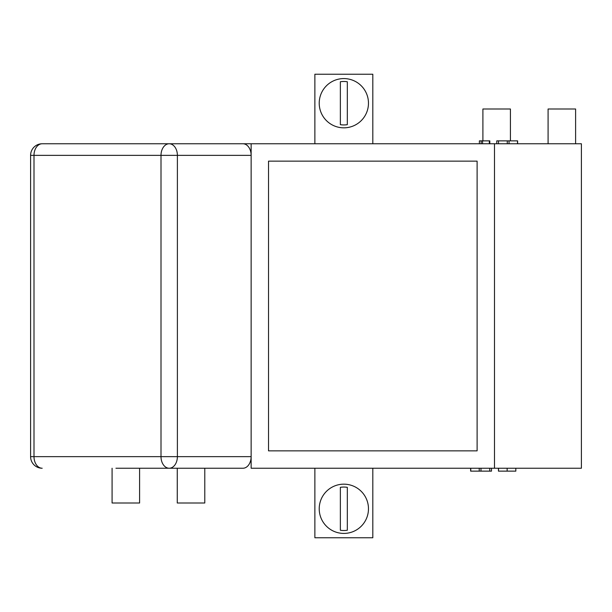 <?xml version="1.0" encoding="UTF-8"?>
<svg xmlns="http://www.w3.org/2000/svg" width="612" height="612" viewBox="0 0 612 612"><rect width="100%" height="100%" fill="white"/><g stroke="black" fill="none" stroke-linecap="round" stroke-linejoin="round"><path stroke-width="0.92" d="M482.899 140.867L482.899 109.005L510.423 109.005L510.423 140.867M204.783 468.234L204.783 502.995L177.266 502.995L177.266 468.234M251.134 143.766L251.134 468.234L494.488 468.234L494.488 143.766L106.281 143.766M494.488 143.766L581.4 143.766L581.4 468.234L494.488 468.234M314.874 143.766L314.874 74.236L372.815 74.236L372.815 143.766M314.874 468.234L314.874 537.764L372.815 537.764L372.815 468.234M268.523 161.147L268.523 450.853L477.108 450.853L477.108 161.147L268.523 161.147M470.636 468.234L470.636 471.133L480.971 471.133L480.971 468.234M480.971 471.133L491.497 471.133L491.497 468.234M489.753 471.133L489.753 468.234M498.451 468.234L498.451 471.133L498.604 468.234M498.604 471.133L507.141 471.133L507.141 468.234M507.141 471.133L515.832 471.133L515.832 468.234M517.622 143.766L517.622 140.867L507.287 140.867L507.287 143.766M507.287 140.867L496.768 140.867L496.768 143.766M498.512 140.867L498.512 143.766M489.814 143.766L489.814 140.867L479.387 140.867L479.387 143.766M481.147 140.867L481.147 143.766M482.57 140.867L482.57 143.766M489.317 140.867L489.317 143.766M139.597 468.234L139.597 502.995L112.08 502.995L112.08 468.234M548.084 143.766L548.084 109.005L575.609 109.005L575.609 143.766M251.134 456.644L251.134 155.356L177.388 155.356L177.388 456.644L251.134 456.644A11.59 8.193 90 0 1 242.941 468.234L115.936 468.234M30.6 456.644A11.59 11.59 0 0 0 42.19 468.234A11.59 8.193 -90 0 1 33.997 456.644L30.6 456.644L30.6 155.356L33.997 155.356L33.997 456.644L161.002 456.644L161.002 155.356L33.997 155.356A11.59 8.193 90 0 1 42.19 143.766L242.941 143.766A11.59 8.193 90 0 1 251.134 155.356M368.47 508.794A24.625 24.625 0 0 0 343.845 484.168A24.625 24.625 0 0 0 319.219 508.794A24.625 24.625 0 0 0 343.845 533.419A24.625 24.625 0 0 0 368.47 508.794M340.364 508.794L340.364 487.336A21.734 21.734 0 0 1 347.318 487.336L347.318 530.244A21.734 21.734 0 0 1 340.364 530.244L340.364 508.794M368.47 103.206A24.625 24.625 0 0 0 343.845 78.581A24.625 24.625 0 0 0 319.219 103.206A24.625 24.625 0 0 0 343.845 127.831A24.625 24.625 0 0 0 368.47 103.206M340.364 103.206L340.364 81.756A21.734 21.734 0 0 1 347.318 81.756L347.318 124.664A21.734 21.734 0 0 1 340.364 124.664L340.364 103.206M479.227 471.133L479.227 468.234M470.758 471.133L470.758 468.234M509.039 140.867L509.039 143.766M517.5 140.867L517.5 143.766M169.195 468.234A11.59 8.193 -90 0 0 177.388 456.644L161.002 456.644A11.59 8.193 90 0 0 169.195 468.234M177.388 155.356A11.59 8.193 -90 0 0 169.195 143.766A11.59 8.193 -90 0 0 161.002 155.356L177.388 155.356M42.19 143.766A11.59 11.59 0 0 0 30.6 155.356"/></g></svg>
